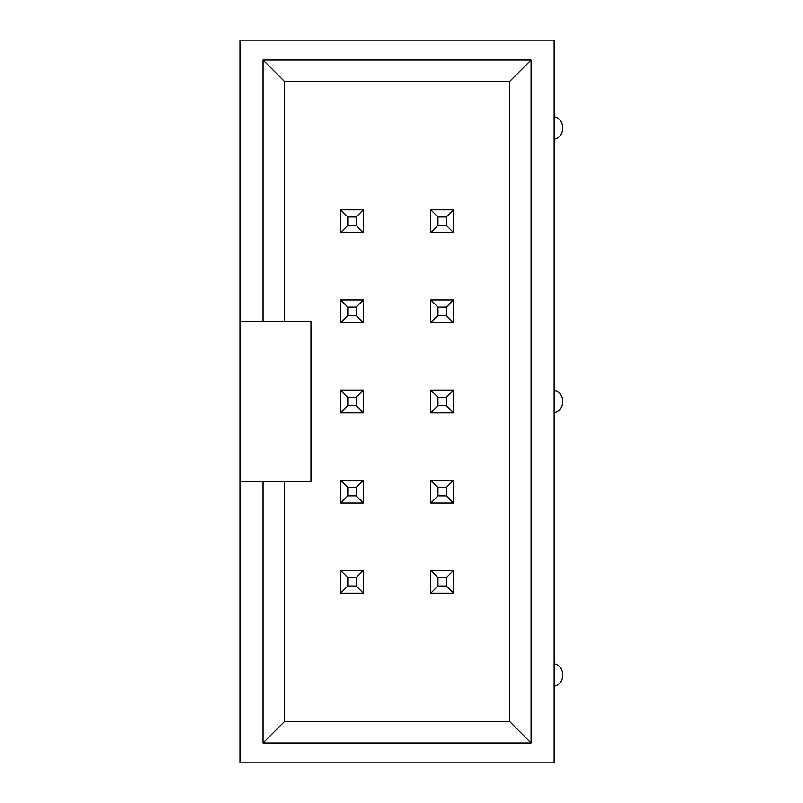 <?xml version="1.0" encoding="UTF-8"?>
<svg xmlns="http://www.w3.org/2000/svg" width="803" height="803" viewBox="0 0 803 803"><rect width="100%" height="100%" fill="white"/><g stroke="black" fill="none" stroke-linecap="round" stroke-linejoin="round"><path stroke-width="1.2" d="M340.623 209.824L363.337 209.824L363.337 232.539L340.623 232.539L340.623 209.824L347.799 216.991L347.799 225.362L356.171 225.362L356.171 216.991L347.799 216.991M363.337 209.824L356.171 216.991M347.799 225.362L340.623 232.539M363.337 232.539L356.171 225.362M430.779 209.824L453.504 209.824L453.504 232.539L430.779 232.539L430.779 209.824L437.956 216.991L437.956 225.362L446.327 225.362L446.327 216.991L437.956 216.991M453.504 209.824L446.327 216.991M437.956 225.362L430.779 232.539M453.504 232.539L446.327 225.362M340.623 299.981L363.337 299.981L363.337 322.696L340.623 322.696L340.623 299.981L347.799 307.158L347.799 315.529L356.171 315.529L356.171 307.158L347.799 307.158M363.337 299.981L356.171 307.158M347.799 315.529L340.623 322.696M363.337 322.696L356.171 315.529M430.779 299.981L453.504 299.981L453.504 322.696L430.779 322.696L430.779 299.981L437.956 307.158L437.956 315.529L446.327 315.529L446.327 307.158L437.956 307.158M453.504 299.981L446.327 307.158M437.956 315.529L430.779 322.696M453.504 322.696L446.327 315.529M340.623 390.138L363.337 390.138L363.337 412.862L340.623 412.862L340.623 390.138L347.799 397.314L347.799 405.686L356.171 405.686L356.171 397.314L347.799 397.314M363.337 390.138L356.171 397.314M347.799 405.686L340.623 412.862M363.337 412.862L356.171 405.686M430.779 390.138L453.504 390.138L453.504 412.862L430.779 412.862L430.779 390.138L437.956 397.314L437.956 405.686L446.327 405.686L446.327 397.314L437.956 397.314M453.504 390.138L446.327 397.314M437.956 405.686L430.779 412.862M453.504 412.862L446.327 405.686M340.623 480.304L363.337 480.304L363.337 503.019L340.623 503.019L340.623 480.304L347.799 487.471L347.799 495.842L356.171 495.842L356.171 487.471L347.799 487.471M363.337 480.304L356.171 487.471M347.799 495.842L340.623 503.019M363.337 503.019L356.171 495.842M430.779 480.304L453.504 480.304L453.504 503.019L430.779 503.019L430.779 480.304L437.956 487.471L437.956 495.842L446.327 495.842L446.327 487.471L437.956 487.471M453.504 480.304L446.327 487.471M437.956 495.842L430.779 503.019M453.504 503.019L446.327 495.842M340.623 570.461L363.337 570.461L363.337 593.176L340.623 593.176L340.623 570.461L347.799 577.638L347.799 586.009L356.171 586.009L356.171 577.638L347.799 577.638M363.337 570.461L356.171 577.638M347.799 586.009L340.623 593.176M363.337 593.176L356.171 586.009M430.779 570.461L453.504 570.461L453.504 593.176L430.779 593.176L430.779 570.461L437.956 577.638L437.956 586.009L446.327 586.009L446.327 577.638L437.956 577.638M453.504 570.461L446.327 577.638M437.956 586.009L430.779 593.176M453.504 593.176L446.327 586.009M554.13 762.85L554.13 686.224C565.643 684.076 565.643 665.918 554.13 663.77L554.13 412.722C565.643 410.584 565.643 392.416 554.13 390.278L554.13 139.23C565.643 137.082 565.643 118.924 554.13 116.776L554.13 40.15L239.997 40.15L239.997 762.85L554.13 762.85M554.13 116.776L554.13 139.23M263.063 321.632L263.063 60.024L531.064 60.024L531.064 742.976L263.063 742.976L263.063 481.368L310.982 481.368L310.982 321.632L239.997 321.632M239.997 481.368L263.063 481.368M554.13 663.77L554.13 686.224M554.13 390.278L554.13 412.722M284.362 481.368L284.362 721.676L509.764 721.676L509.764 81.324L284.362 81.324L284.362 321.632M284.362 721.676L263.063 742.976M509.764 721.676L531.064 742.976M509.764 81.324L531.064 60.024M284.362 81.324L263.063 60.024"/></g></svg>
